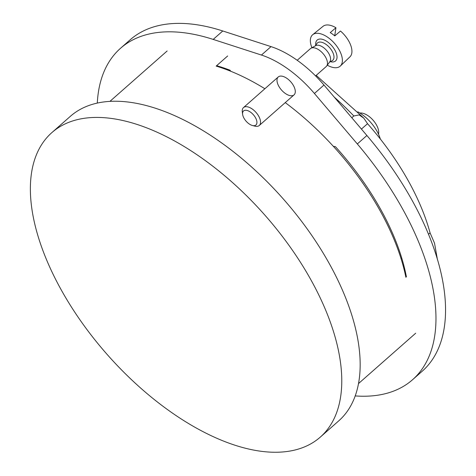 <?xml version="1.0" encoding="UTF-8"?>
<svg xmlns="http://www.w3.org/2000/svg" width="476" height="476" viewBox="0 0 476 476"><rect width="100%" height="100%" fill="white"/><g stroke="black" fill="none" stroke-linecap="round" stroke-linejoin="round"><path stroke-width="0.71" d="M378.497 134.184A14.923 7.735 -131.4 0 0 373.279 120.41A14.923 7.735 -131.4 0 0 360.231 113.002A14.923 7.735 -131.4 0 0 359.874 113.038M380.336 139.022A28.358 14.702 -131.4 0 0 357.797 111.824M90.315 117.643A202.96 105.232 -131.4 0 0 51.943 132.542A202.96 105.232 -131.4 0 0 107.106 354.406A202.96 105.232 -131.4 0 0 320.217 437.182A202.96 105.232 -131.4 0 0 288.73 245.009A202.96 105.232 -131.4 0 0 90.315 117.643M320.217 437.182L338.603 420.986A202.96 105.232 -131.4 0 0 307.121 228.813A202.96 105.232 -131.4 0 0 108.701 101.453A202.96 105.232 -131.4 0 0 70.329 116.352L51.943 132.542M405.885 277.294A188.038 97.497 -131.4 0 0 285.249 102.62M264.876 88.744A188.038 97.497 -131.4 0 0 216.163 66.099L227.659 55.978M351.806 117.756L353.835 115.971A188.038 97.497 -131.4 0 0 334.247 97.104M437.408 259.468L434.511 243.135L430.084 232.901A177.887 92.231 -131.4 0 0 367.537 123.695L363.771 118.143L359.172 114.918L353.835 115.971M401 258.51L401.69 257.903M428.477 234.311L430.084 232.901M361.427 129.079L367.537 123.695M228.706 70.448L229.301 69.924M355.173 395.913A220.87 114.52 -131.4 0 0 412.496 379.777L422.075 371.345A220.87 114.52 -131.4 0 0 366.901 135.511L323.989 85.037A81.182 42.09 -131.4 0 0 271.017 46.618L222.774 30.976A220.87 114.52 -131.4 0 0 130.132 39.823L120.553 48.26A220.87 114.52 -131.4 0 0 97.294 103.078M412.496 379.777A220.87 114.52 -131.4 0 0 357.321 143.942L314.416 93.474A81.182 42.09 -131.4 0 0 261.437 55.049L213.194 39.413A220.87 114.52 -131.4 0 0 120.553 48.26M230.765 71.263L229.991 70.186A185.652 96.259 -131.4 0 0 216.616 65.7M406.403 276.836A185.652 96.259 -131.4 0 0 335.401 146.644L333.325 146.31M277.05 79.337A11.942 6.188 -131.4 0 0 286.124 93.986A11.942 6.188 -131.4 0 0 295.233 90.571A11.942 6.188 -131.4 0 0 282.685 76.321A11.942 6.188 -131.4 0 0 277.05 79.337M334.699 35.849L335.943 27.745A20.349 10.549 -131.4 0 0 323.043 26.317L312.732 34.677A20.89 10.835 -131.4 0 0 310.459 38.972A20.89 10.835 -131.4 0 0 311.923 47.719M327.298 65.182A20.89 10.835 -131.4 0 0 340.34 66.033L349.937 56.858A20.349 10.549 -131.4 0 0 340.483 31.041L334.771 35.908A20.664 10.716 48.6 0 0 330.225 32.612L335.943 27.745M340.34 66.033A20.89 10.835 -131.4 0 0 334.491 43.346A20.89 10.835 -131.4 0 0 312.732 34.677M315.582 75.91L326.209 66.551A11.942 6.188 -131.4 0 0 326.691 66.015L329.88 61.63A10.746 5.569 -131.4 0 0 326.524 50.367A10.746 5.569 -131.4 0 0 315.767 45.613L311.018 48.219A11.942 6.188 -131.4 0 0 310.429 48.629L297.202 60.279M326.691 66.015A11.942 6.188 -131.4 0 0 322.966 53.496A11.942 6.188 -131.4 0 0 311.018 48.219M252.464 125.515L254.85 126.134A11.942 6.188 -131.4 0 0 259.283 125.486A11.942 6.188 -131.4 0 0 256.04 112.437A11.942 6.188 -131.4 0 0 243.504 107.564A11.942 6.188 -131.4 0 0 242.308 109.938A11.942 6.188 -131.4 0 0 242.302 111.884L242.611 114.329A9.377 4.861 -131.4 0 0 252.464 125.515A9.377 4.861 -131.4 0 0 256.766 120.94A9.377 4.861 -131.4 0 0 249.406 111.438A9.377 4.861 -131.4 0 0 242.611 112.8A9.377 4.861 -131.4 0 0 242.611 114.329M357.321 143.942L366.901 135.511M314.416 93.474L323.989 85.037M261.437 55.049L271.017 46.618M213.194 39.413L222.774 30.976M330.356 61.69A13.917 7.217 -131.4 0 0 336.788 54.93A13.917 7.217 -131.4 0 0 325.87 40.805A13.917 7.217 -131.4 0 0 315.772 42.822A13.917 7.217 -131.4 0 0 315.772 45.131M329.487 62.166L332.194 60.684A11.567 5.998 -131.4 0 0 329.618 47.636A11.567 5.998 -131.4 0 0 317.004 43.435L315.189 45.928M167.153 50.974L109.914 101.376M415.697 333.212L358.464 383.614M316.201 75.363L363.408 117.762M278.252 76.969L243.504 107.564M294.031 94.885L259.283 125.486"/></g></svg>
